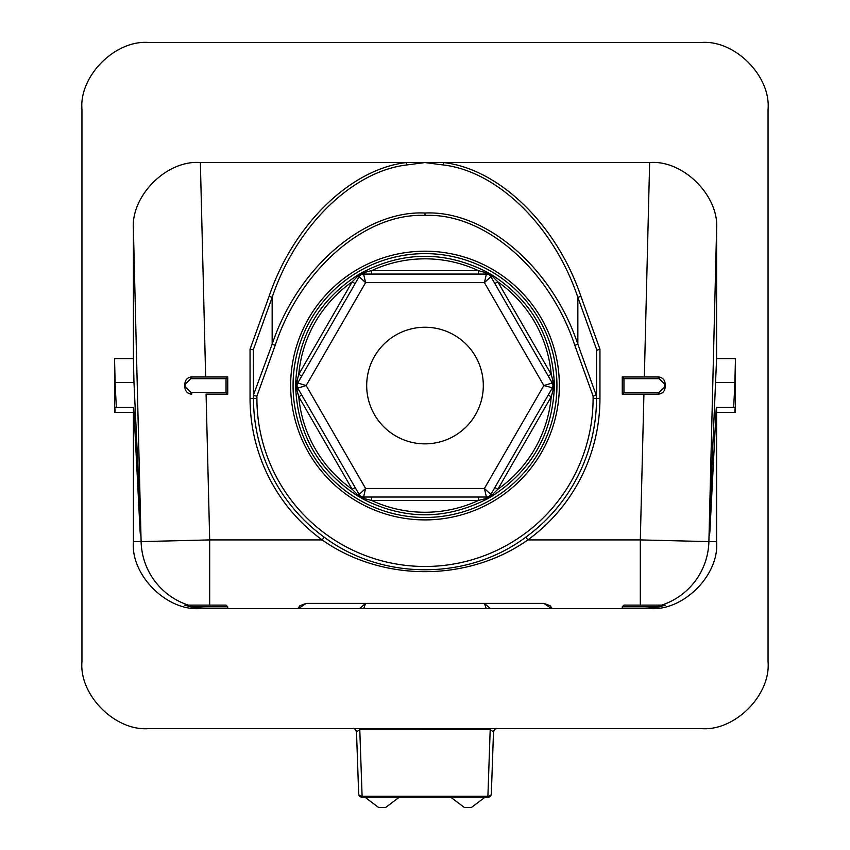 <?xml version="1.0" encoding="UTF-8"?>
<svg xmlns="http://www.w3.org/2000/svg" width="850" height="850" viewBox="0 0 850 850"><rect width="100%" height="100%" fill="white"/><g stroke="black" fill="none" stroke-linecap="round" stroke-linejoin="round"><path stroke-width="1.27" d="M399.266 797.204L385.613 807.5L378.622 807.5L364.969 797.204M485.031 797.204L471.378 807.5L464.387 807.5L450.734 797.204M353.079 728.599C354.025 727.887 355.162 728.992 356.501 731.914C355.162 728.981 354.014 727.876 353.079 728.599A3.432 3.432 0 0 1 356.501 731.914L358.668 793.9L356.501 731.914L359.773 729.608L362.1 796.206L487.9 796.206A3.432 2.422 2 0 0 491.332 793.9L493.499 731.914L491.332 793.9A3.432 3.432 0 0 1 487.9 797.204L490.779 795.643M359.051 795.345L361.239 797.098L359.221 795.643M495.391 728.96L496.921 728.599C495.975 727.887 494.838 728.992 493.499 731.914L494.647 729.459M643.918 394.124L640.316 539.92L708.889 541.609L716.593 229.479L716.593 358.679L735.463 358.679L735.463 412.42L716.593 412.42L716.593 541.609C719.493 575.099 683.145 611.426 649.634 608.536L200.366 608.536C166.855 611.426 130.507 575.099 133.407 541.609L133.407 412.42C133.439 406.013 133.631 405.864 133.981 412.006L140.101 531.452C140.579 538.114 140.696 534.523 140.441 520.657L133.981 382.5L115.122 382.5L114.537 358.679L114.537 412.42C114.58 406.013 114.771 405.864 115.122 412.006M716.019 412.006C716.369 405.864 716.561 406.013 716.593 412.42C716.561 406.013 716.369 405.864 716.019 412.006L709.899 531.452C709.421 538.114 709.304 534.523 709.559 520.657L716.593 358.679M253.481 394.963L272.149 344.197C297.776 267.452 364.522 210.163 425 213.021C485.478 210.163 552.224 267.452 577.851 344.197L577.851 297.394C554.168 226.653 498.068 171.413 443.36 164.974L425 162.562L406.64 164.974C351.932 171.413 295.832 226.653 272.149 297.394L253.289 349.764L253.481 398.395A171.519 171.519 0 0 0 324.169 537.147C382.256 580.667 467.872 580.603 525.831 537.147A171.519 171.519 0 0 0 596.519 398.395A171.519 171.519 0 0 1 525.831 537.147L527.85 539.92C467.967 582.207 382.149 582.261 322.15 539.92L209.684 539.92L206.083 394.124L227.747 394.124L206.083 394.124M593.098 398.395L593.098 396.121L574.791 345.291C549.684 269.322 484.266 212.617 425 215.443C365.734 212.617 300.316 269.322 275.209 345.291L256.902 396.121L256.902 398.395A168.098 168.098 0 0 0 425 566.482A168.098 168.098 0 0 0 593.098 398.395L596.519 398.395L596.519 350.37L599.951 349.201L599.951 398.395A174.951 174.951 0 0 1 527.85 539.92L640.316 539.92L640.316 605.104M496.921 728.599A3.432 3.432 0 0 0 493.499 731.914L490.312 729.597L359.773 729.608L359.773 728.599M253.289 349.764L250.049 349.201L269.099 296.299C293.239 224.846 350.466 169.065 406.279 162.562L649.634 162.562L644.343 376.975M205.657 376.975L200.366 162.562L406.279 162.562L406.64 164.974M200.366 162.562C166.855 159.673 130.507 195.999 133.407 229.479L141.111 541.609L209.684 539.92L209.684 605.104M190.74 378.781L190.411 377.103A6.864 6.864 0 0 1 191.728 376.975L190.411 377.103C187 377.984 185.151 380.226 184.864 383.839L184.864 387.26C185.194 391.064 187.181 393.327 190.836 394.071L191.728 394.124A6.864 6.864 0 0 1 190.836 394.071L191.059 392.371A5.143 5.143 0 0 0 191.728 392.413L226.036 392.413L227.747 394.124L227.747 376.975L191.728 376.975L191.728 378.686A5.143 5.143 0 0 0 190.74 378.781L185.566 383.849L185.502 387.281L191.059 392.371M443.36 164.974L443.721 162.562C499.534 169.065 556.761 224.846 580.901 296.299L599.951 349.201M658.941 392.371L659.164 394.071A6.864 6.864 0 0 1 658.272 394.124L659.164 394.071C662.809 393.327 664.796 391.064 665.136 387.26L665.136 383.839C664.859 380.226 663 377.984 659.589 377.103L658.272 376.975A6.864 6.864 0 0 1 659.589 377.103L659.26 378.781A5.143 5.143 0 0 0 658.272 378.686L623.964 378.686L623.964 392.413L658.272 392.413A5.143 5.143 0 0 0 658.941 392.371L664.498 387.281L664.434 383.849L659.26 378.781M716.593 229.479C719.493 195.999 683.145 159.673 649.634 162.562M644.343 608.536L658.272 607.102L665.136 605.221A1.711 1.711 -90 0 0 664.498 605.104L623.964 605.104L622.253 606.815L622.253 608.536M184.864 605.221L185.502 605.104A1.711 1.711 90 0 0 184.864 605.221L191.728 607.102L205.657 608.536M701.091 728.599L148.909 728.599C115.398 731.499 79.05 695.173 81.951 661.683L81.951 109.416C79.05 75.926 115.398 39.599 148.909 42.5L701.091 42.5C734.602 39.599 770.95 75.926 768.049 109.416L768.049 661.683C770.95 695.173 734.602 731.499 701.091 728.599M358.668 793.9A3.432 3.432 0 0 0 362.1 797.204L362.1 796.206A3.432 2.422 -2 0 1 358.668 793.9A3.432 3.432 0 0 0 362.1 797.204L487.9 797.204A3.432 3.432 0 0 0 491.332 793.9M488.761 797.098L487.9 797.204L487.9 796.206L490.227 728.599M114.537 358.679L133.407 358.679L133.407 229.479M133.407 358.679L133.981 382.5M140.101 531.452L140.441 535.415M133.981 412.006C133.631 405.864 133.439 406.013 133.407 412.42L114.537 412.42M709.899 531.452L709.559 535.415M379.387 603.383L470.613 603.383M593.098 396.121L596.519 394.963M250.049 398.395A174.951 174.951 0 0 0 322.15 539.92L324.169 537.147A171.519 171.519 0 0 1 253.481 398.395L250.049 398.395L250.049 349.201M253.661 395.558L256.902 396.121M733.699 407.394L734.878 382.5L716.019 382.5M735.463 358.679L734.878 382.5M734.878 412.006C735.229 405.864 735.42 406.013 735.463 412.42M116.301 407.394L115.122 382.5M185.502 605.104L226.036 605.104L227.747 606.815L227.747 608.536M658.272 392.413L658.272 394.124L622.253 394.124L622.253 376.975L658.272 376.975L658.272 378.686M226.036 392.413L226.036 378.686L227.747 376.975M622.253 394.124L623.964 392.413M622.253 376.975L623.964 378.686M665.136 605.253A1.711 1.711 -90 0 0 664.434 605.104A1.711 1.711 -90 0 1 665.136 605.253M658.272 607.102L659.589 606.815L659.26 605.104M623.964 605.104L622.253 606.815L658.272 606.815L658.272 605.104M185.566 605.104A1.711 1.711 90 0 0 184.864 605.253A1.711 1.711 90 0 1 185.566 605.104M190.74 605.104L190.411 606.815L191.728 607.102M191.728 605.104L191.728 606.815L227.747 606.815L226.036 605.104M366.679 603.383L543.841 603.383L551.554 608.536M486.232 608.536L484.415 603.383L483.321 603.383M297.819 608.536L299.944 605.689L306.159 603.383L365.585 603.383L363.768 608.536M306.159 603.383L298.446 608.536M359.678 608.536L365.585 603.383M484.415 603.383L490.322 608.536M364.565 272.425A3.432 1.126 -90 0 1 363.598 274.061A5.143 5.143 0 0 0 359.146 276.632L355.141 283.56L352.176 281.849L357.691 276.229L357.212 275.453L362.567 272.266L363.545 271.798L363.981 272.595L371.609 270.629L371.609 274.061M362.567 272.266L363.056 272.956L357.691 276.229A3.432 1.105 -145.5 0 0 359.359 276.293L297.744 382.978L306.159 385.549L297.744 388.121L359.146 494.466L297.744 388.121A3.432 1.126 -30 0 1 296.82 389.767L295.757 389.204L295.757 381.894C298.35 336.09 318.835 300.603 357.212 275.453M395.845 335.049A58.321 58.321 0 0 0 374.499 414.704A58.321 58.321 0 0 0 454.155 436.05A58.321 58.321 0 0 0 475.501 356.394A58.321 58.321 0 0 0 395.845 335.049M371.609 497.038L486.402 497.038L363.598 497.038L371.609 497.038L371.609 500.469L363.981 498.504L363.545 499.301L357.212 495.646C318.846 470.496 298.361 435.019 295.757 389.204M494.859 487.539L552.256 388.121L490.854 494.466L494.859 487.539L497.824 489.249L491.534 495.497L486.019 498.504L486.455 499.301C445.485 519.956 404.515 519.956 363.545 499.301M478.391 274.061L478.391 270.629A126.724 126.724 0 0 0 371.609 270.629L478.391 270.629L486.944 272.956L492.745 276.654A3.432 1.126 -30 0 1 490.854 276.632L552.256 382.978L543.841 385.549L484.415 282.636L486.402 274.061L363.598 274.061L365.585 282.636L359.146 276.632A3.432 1.126 -150 0 1 357.255 276.654M297.415 383.669L296.512 382.904L298.775 374.329L301.75 376.051L297.744 382.978A5.143 5.143 0 0 0 297.744 388.121L297.564 387.77A3.432 1.105 -25.5 0 1 296.671 389.183L296.512 382.904L295.683 382.978M363.545 271.798C404.515 251.143 445.485 251.143 486.455 271.798L486.019 272.595A3.432 1.105 -85.5 0 0 486.806 274.072L486.402 274.061A5.143 5.143 0 0 1 490.854 276.632L484.415 282.636L365.585 282.636L306.159 385.549L365.585 488.463L363.598 497.038A3.432 1.126 -90 0 1 364.565 498.674M362.833 496.984L363.981 498.504A3.432 1.105 -85.5 0 0 363.194 497.027L363.598 497.038A5.143 5.143 0 0 1 359.146 494.466L365.585 488.463L484.415 488.463L490.854 494.466A3.432 1.126 -150 0 1 492.745 494.445M492.745 276.654L497.824 281.849L551.225 374.329L553.488 382.904L553.329 389.183A3.432 1.105 -154.5 0 1 552.436 387.77L543.841 385.549L484.415 488.463L486.402 497.038A5.143 5.143 0 0 0 490.854 494.466L490.641 494.806A3.432 1.105 -145.5 0 1 492.309 494.87L492.788 495.646L491.884 496.262L490.418 495.104M362.567 498.833L363.056 498.142L357.255 494.445A3.432 1.126 -30 0 1 359.146 494.466L359.359 494.806A3.432 1.105 -34.5 0 0 357.691 494.87L357.212 495.646M485.435 498.674A3.432 1.126 -90 0 1 486.402 497.038L486.806 497.027A3.432 1.105 -94.5 0 0 486.019 498.504L478.391 500.469L371.609 500.469A126.724 126.724 0 0 0 478.391 500.469L478.391 497.038M486.455 271.798L492.788 275.453C531.154 300.603 551.639 336.079 554.242 381.894L553.329 381.916A3.432 1.105 -25.5 0 0 552.436 383.329L552.256 382.978A5.143 5.143 0 0 1 552.256 388.121A3.432 1.126 -150 0 0 553.18 389.767L551.225 396.769L497.824 489.249A126.724 126.724 0 0 0 551.225 396.769L548.25 395.048M490.854 276.632L490.641 276.293A3.432 1.105 -34.5 0 0 492.309 276.229L492.788 275.453M363.598 274.061L363.194 274.072A3.432 1.105 -94.5 0 0 363.981 272.595L362.833 274.114M296.82 381.331A3.432 1.126 -150 0 1 297.744 382.978L297.564 383.329A3.432 1.105 -154.5 0 0 296.671 381.916L295.757 381.894M491.884 274.837L490.418 275.995M357.255 494.445L352.176 489.249L298.775 396.769L296.82 389.767M554.242 381.894L554.317 388.121L552.585 387.43M359.582 495.104L358.116 496.262M554.317 388.121L554.242 389.204L553.18 389.767M491.884 496.262L487.433 498.833L487.167 496.984M297.415 387.43L295.683 388.121M301.75 395.048L298.775 396.769A126.724 126.724 0 0 0 352.176 489.249L355.141 487.539M358.116 274.837L359.582 275.995M485.435 272.425A3.432 1.126 -90 0 0 486.402 274.061M487.433 272.266L487.167 274.114M548.25 376.051L551.225 374.329A126.724 126.724 0 0 0 497.824 281.849L494.859 283.56M553.18 381.331A3.432 1.126 -30 0 0 552.256 382.978M554.317 382.978L552.585 383.669M139.028 510.595L140.101 510.595M709.899 510.595L710.972 510.595M425 251.196A134.353 134.353 0 0 1 559.353 385.549A134.353 134.353 0 0 1 425 519.903A134.353 134.353 0 0 1 290.647 385.549A134.353 134.353 0 0 1 425 251.196M556.931 385.549A131.931 131.931 0 0 0 425 253.619A131.931 131.931 0 0 0 293.069 385.549A131.931 131.931 0 0 0 425 517.48A131.931 131.931 0 0 0 556.931 385.549M269.099 296.299L272.149 297.394L272.149 344.197L275.209 345.291M425 215.443L425 213.021M490.397 728.599L490.312 729.597M359.603 728.599L359.688 729.597M661.736 605.104A68.606 68.584 90 0 0 708.889 541.609L716.593 541.609M133.407 541.609L141.111 541.609A68.606 68.584 90 0 0 188.264 605.104M574.791 345.291L577.851 344.197L596.339 395.558M596.711 349.764L577.851 297.394L580.901 296.299M596.519 398.395L599.951 398.395M256.902 398.395L253.481 398.395M226.036 378.686L191.728 378.686M184.864 387.26L185.502 387.281M191.728 392.413L191.728 394.124M184.864 383.839L185.566 383.849M664.498 387.281L665.136 387.26M664.434 383.849L665.136 383.839M352.176 281.849A126.724 126.724 0 0 0 298.775 374.329L352.176 281.849M355.353 729.459L356.501 731.914M716.412 407.394L735.282 407.394M114.718 407.394L133.588 407.394M665.136 605.221L664.498 605.104M552.181 608.536L550.056 605.689L543.841 603.383M554.242 389.204C551.65 435.009 531.165 470.496 492.788 495.646M487.433 498.833L486.455 499.301"/></g></svg>
